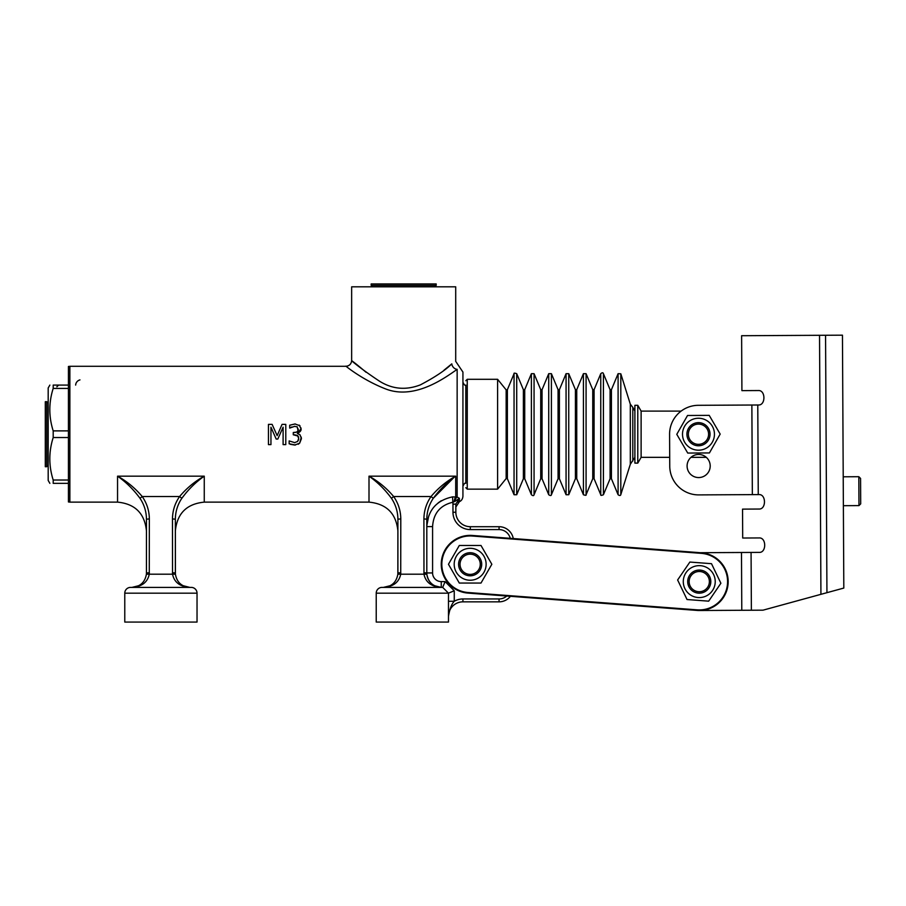 <?xml version="1.0" encoding="UTF-8"?>
<svg xmlns="http://www.w3.org/2000/svg" width="906" height="906" viewBox="0 0 906 906"><rect width="100%" height="100%" fill="white"/><g stroke="black" fill="none" stroke-linecap="round" stroke-linejoin="round"><path stroke-width="1.36" d="M69.864 366.296L68.426 366.477L68.426 501.947L69.864 502.128L69.864 366.296L345.877 366.296C349.388 365.945 351.313 364.019 351.653 360.52L351.653 286.817L455.707 286.817L455.707 361.358L462.932 372.072L462.932 486.239C464.132 483.589 465.095 482.626 465.82 483.351L465.82 434.212M443.94 370.248L451.8 363.861C456.964 360.384 456.964 360.384 451.8 363.861C445.446 370.192 434.971 377.19 420.384 384.869C405.899 390.452 392.241 389.195 379.388 381.12C350.701 362.094 341.8 351.653 366.047 372.253M352.185 360.984L356.035 364.269M451.8 363.861A5.776 5.142 -127.2 0 0 457.145 369.376C460.01 365.775 460.01 365.775 457.145 369.376L457.145 497.054L452.547 496.873C436.432 500.372 427.847 510.293 426.805 526.624L426.805 519.183C426.885 511.607 429.036 504.642 433.272 498.289L431.03 496.545C426.375 503.294 424.008 510.746 423.906 518.923L423.974 574.2C425.673 582.286 431.437 586.692 441.256 587.394L425.356 587.394M459.387 498.311L457.145 497.054A5.776 2.582 101.8 0 0 454.687 501.573L459.387 498.311L459.387 501.675L455.854 507.009L455.854 504.132L459.387 498.311M457.145 502.128C460.599 501.856 462.524 499.931 462.932 496.352L462.932 434.212M462.932 382.196C464.132 384.835 465.095 385.797 465.82 385.084L465.82 483.351M467.258 489.138L467.258 379.297L497.609 379.297L497.609 489.138L467.258 489.138L465.82 487.688M634.891 463.113L634.891 405.31L637.779 405.31L637.779 463.113L634.891 463.113M455.854 512.252L455.854 504.132L452.966 504.132L452.966 512.252A17.339 17.339 0 0 0 470.305 529.591A17.339 17.339 0 0 1 452.966 512.252L455.854 512.252A14.451 14.451 0 0 0 470.305 526.703A14.451 14.451 0 0 1 455.854 512.252M499.059 601.844L462.932 601.844L499.059 601.844A14.451 14.451 0 0 0 510.429 596.307A14.451 14.451 0 0 1 499.059 601.844L499.059 598.957L462.932 598.957A17.339 17.339 0 0 0 454.257 601.278L448.481 601.278L448.481 616.295C449.716 608.979 451.641 603.962 454.257 601.278L454.257 590.78L448.481 593.17L442.694 587.394L382.004 587.394A5.776 5.776 0 0 0 376.228 593.17L376.228 622.071L376.228 593.17L448.481 593.17L448.481 622.071L376.228 622.071M759.251 552.388C766.567 552.796 766.487 537.451 759.183 537.938C766.487 537.451 766.567 552.796 759.251 552.388L700.281 552.705L513.272 538.549A14.451 14.451 0 0 0 499.059 526.703L470.305 526.703L470.305 529.591L499.059 529.591A11.563 11.563 0 0 1 510.259 538.323M453.849 477.564L433.272 498.289C439.772 489.466 447.258 482.105 455.707 476.171C446.409 481.29 438.187 488.074 431.03 496.545L393.668 496.545C386.511 488.074 378.289 481.279 369.002 476.171C377.44 482.094 384.914 489.466 391.426 498.289C395.662 504.642 397.813 511.607 397.904 519.183L397.847 574.2C396.432 582.286 391.63 586.692 383.453 587.394C391.641 586.68 396.432 582.286 397.847 574.2L400.724 574.2L400.792 518.923C400.701 510.746 398.323 503.294 393.668 496.545L391.426 498.289M426.817 525.639L428.708 515.99M438.187 502.853L441.279 500.724M400.792 572.694L397.904 572.943L397.904 531.029C396.182 513.476 386.556 503.849 369.002 502.128L369.002 476.171L455.707 476.171L455.707 496.828A5.776 1.608 97 0 0 454.133 501.698L454.687 501.573M399.342 587.394L383.453 587.394C393.261 586.692 399.025 582.286 400.724 574.2L426.851 574.2L426.805 572.943L423.906 572.694L423.974 574.2M397.904 519.183L400.792 518.923M432.581 572.943L426.805 572.943A14.451 14.451 0 0 0 441.256 587.394L442.694 587.394L445.095 581.607L454.257 590.78L445.095 581.607L441.256 581.607A8.675 8.675 0 0 1 432.581 572.943L432.581 526.624L426.805 526.624L426.805 572.943L426.805 519.183L423.906 518.923M426.805 572.943A14.451 14.451 0 0 0 441.256 587.394C433.068 586.692 428.278 582.286 426.851 574.2M448.481 616.205L448.481 616.284A14.451 14.451 0 0 1 462.932 601.844L462.932 598.957M432.581 526.624C433.419 513.283 440.282 505.129 453.181 502.162L454.133 501.698M452.966 504.132L452.547 496.873M347.825 367.689C339.603 360.815 358.663 378.448 385.424 388.844C415.299 400.679 446.737 376.443 457.145 369.376M297.428 427.077L296.783 426.669M298.04 430.543L297.236 426.93L294.427 426.318M294.778 426.307L289.705 428.074L289.705 425.208L295.299 423.963M289.705 425.208L294.994 423.963L299.999 425.786M300.985 427.926L301.052 428.844C301.381 430.531 300.135 432.037 297.315 433.374L300.124 434.959M298.686 433.997L300.045 434.88L301.449 438.617L299.66 443.17L298.153 444.291M301.313 437.179L299.66 443.17L294.676 445.05L290.396 444.314M295.537 445.005L289.15 443.793L289.15 440.928L294.892 442.683M294.518 442.694L297.734 441.381M298.402 440.237L298.64 439.263M298.629 437.507L298.436 436.76M298.074 436.08L293.284 434.767L293.284 432.513L296.217 432.173M294.19 432.513C296.772 432.49 298.142 431.358 298.3 429.127L298.3 429.048M175.413 574.2L172.536 574.2C174.235 582.286 179.988 586.692 189.807 587.394C181.63 586.692 176.829 582.286 175.413 574.2L175.356 519.183C175.436 511.607 177.599 504.642 181.834 498.289C188.335 489.466 195.809 482.094 204.258 476.171L117.553 476.171C126.002 482.094 133.476 489.466 139.988 498.289C144.213 504.642 146.376 511.607 146.455 519.183L146.455 531.029C144.745 513.476 135.107 503.849 117.553 502.128L117.553 476.171C126.851 481.29 135.073 488.074 142.231 496.545L139.988 498.289M369.002 502.128L204.258 502.128L204.258 476.171C194.971 481.29 186.738 488.074 179.581 496.545C174.937 503.294 172.559 510.746 172.468 518.923L172.536 574.2L149.275 574.2L149.343 518.923L146.455 519.183L146.455 572.943L146.455 519.183M138.878 585.65L132.004 587.394C140.181 586.692 144.983 582.286 146.398 574.2C144.983 582.286 140.181 586.692 132.004 587.394C141.823 586.692 147.576 582.286 149.275 574.2L146.398 574.2L146.455 572.943L149.343 572.694L149.275 574.2M186.693 492.015L181.834 498.289L179.581 496.545L142.231 496.545C146.885 503.294 149.252 510.746 149.343 518.923M204.258 502.128C186.704 503.849 177.066 513.476 175.356 531.029L175.356 519.183L172.468 518.923M175.356 519.183L175.356 572.943L172.468 572.694L172.536 574.2M191.257 587.394L130.555 587.394A5.776 5.776 0 0 0 124.779 593.17L124.779 622.071L197.032 622.071L197.032 593.17A5.776 5.776 0 0 0 191.257 587.394M270.951 444.62L268.448 444.62L268.448 424.382L272.117 424.382L277.168 435.65L282.049 424.382L285.786 424.382L285.786 444.62L283.102 444.62L283.102 427.19L277.825 439.048L276.183 439.048L270.951 427.19L270.951 444.62M297.576 441.573L298.697 438.425L297.485 435.492L294.427 434.767M299.252 425.107L301.052 428.844L297.315 433.374M291.879 426.941L289.875 428.074M637.779 463.113L641.12 457.337L641.12 411.098L637.779 405.31M68.426 437.541L53.194 437.541C48.709 451.698 48.709 465.865 53.194 480.021L68.426 480.021M68.426 388.414L53.194 388.414C48.709 402.57 48.709 416.726 53.194 430.882L68.426 430.882M53.194 480.021L53.194 483.351C48.709 483.351 48.709 483.351 53.194 483.351C48.709 483.351 48.709 483.351 53.194 483.351L68.426 483.351M68.426 385.084L53.194 385.084C48.709 385.084 48.709 385.084 53.194 385.084C48.709 385.084 48.709 385.084 53.194 385.084L53.194 388.414M53.194 430.882L53.194 437.541M49.864 483.351L48.188 480.452L48.188 387.972L49.864 385.084M46.75 466.726L46.75 401.698L45.3 401.698L45.3 466.726L46.75 466.726L48.188 465.288M697.133 609.851L697.088 610.429L467.972 593.09A28.901 28.901 0 0 1 441.335 562.094A28.901 28.901 0 0 1 472.332 535.457L701.448 552.796L472.332 535.457A28.901 28.901 0 0 0 441.335 562.094A28.901 28.901 0 0 0 467.972 593.09L697.088 610.429A28.901 28.901 0 0 0 728.084 583.792A28.901 28.901 0 0 0 701.448 552.796L701.403 553.362A28.324 28.324 0 0 1 727.507 583.747A28.324 28.324 0 0 1 697.133 609.851L468.017 592.513A28.324 28.324 0 0 1 441.913 562.139A28.324 28.324 0 0 1 472.286 536.024L701.403 553.362M814.607 596.057L763.033 610.168L699.421 610.508M741.788 610.282L741.482 552.479L700.281 552.705M759.024 509.036C766.34 509.444 766.25 494.098 758.945 494.585C766.25 494.098 766.34 509.444 759.024 509.036L742.546 509.127L742.693 538.028L742.546 509.127M758.469 404.993C765.774 405.39 765.695 390.056 758.39 390.543C765.695 390.056 765.774 405.39 758.469 404.993L698.322 405.31A28.901 28.901 0 0 0 669.579 434.37L669.749 466.16L669.693 457.337L641.12 457.337M759.183 537.938L742.693 538.028M698.322 405.31L751.867 405.027L752.342 494.619L698.798 494.903L758.945 494.585M698.798 494.903A28.901 28.901 0 0 1 669.749 466.16M698.707 477.564A11.563 11.563 0 0 1 688.605 460.282A11.563 11.563 0 0 1 708.628 460.169A11.563 11.563 0 0 1 698.707 477.564M687.733 453.057L676.782 434.325L687.529 415.492L709.217 415.367L720.168 434.099L709.421 452.943L687.733 453.057M690.565 448.085A15.968 15.968 0 0 0 714.449 434.133A15.968 15.968 0 0 0 690.417 420.429A15.968 15.968 0 0 0 690.565 448.085M708.515 439.942A11.563 11.563 0 0 0 704.2 424.167A11.563 11.563 0 0 0 686.975 435.435A11.563 11.563 0 0 0 705.287 443.555A11.563 11.563 0 0 0 703.158 423.646A11.563 11.563 0 0 0 686.975 435.435M741.912 390.633L741.618 335.718L741.912 390.633L758.39 390.543M763.033 610.168L843.814 588.062L842.455 335.175L741.618 335.718M842.727 386.817L842.705 382.694M842.739 388.821L842.727 386.998M843.373 505.695L843.214 476.794L858.82 476.703L858.979 505.605L843.373 505.695M858.979 505.605L860.7 503.861L860.564 478.436L858.82 476.703M371.166 285.367L436.194 285.367L436.194 283.929L371.166 283.929L371.166 285.367L372.615 286.817M459.308 583.056L448.459 564.268L459.308 545.48L480.995 545.48L491.845 564.268L480.995 583.056L459.308 583.056M478.142 578.096A15.968 15.968 0 0 0 478.142 550.44A15.968 15.968 0 0 0 454.189 564.268A15.968 15.968 0 0 0 478.142 578.096M460.146 570.055A11.563 11.563 0 0 0 481.652 563.113A11.563 11.563 0 0 0 463.396 554.891A11.563 11.563 0 0 0 465.412 574.812M466.001 573.498A10.113 10.113 0 0 1 464.246 556.069A10.113 10.113 0 0 1 480.214 563.249A10.113 10.113 0 0 1 466.001 573.498M708.662 601.165L687.031 599.523L677.631 579.976L689.862 562.06L711.493 563.691L720.893 583.249L708.662 601.165M715.185 582.818A15.968 15.968 0 0 0 692.343 567.213A15.968 15.968 0 0 0 690.259 594.8A15.968 15.968 0 0 0 715.185 582.818M698.39 593.136A11.563 11.563 0 0 0 704.789 571.46A11.563 11.563 0 0 0 687.711 581.901A11.563 11.563 0 0 0 705.298 591.471M704.54 590.236A10.113 10.113 0 0 1 689.149 581.867A10.113 10.113 0 0 1 704.098 572.728A10.113 10.113 0 0 1 704.54 590.236M688.413 435.288A10.113 10.113 0 0 1 702.58 424.971A10.113 10.113 0 0 1 704.438 442.388A10.113 10.113 0 0 1 688.413 435.288M75.651 385.084A5.776 5.663 180 0 1 79.977 379.897M506.148 478.561L507.383 478.742L507.383 389.693L506.148 389.863L506.148 478.561L497.609 489.138M507.383 389.693L514.053 373.68L514.053 494.744L507.383 478.742M523.385 389.693L523.385 478.742L524.721 478.742L524.721 389.693L523.385 389.693L516.714 373.68L516.714 494.744L514.053 494.744M524.721 389.693L531.392 373.68L531.392 494.744L524.721 478.742M540.723 389.693L540.723 478.742L542.06 478.742L542.06 389.693L540.723 389.693L534.064 373.68L534.064 494.744C533.793 495.922 532.898 495.922 531.392 494.744M542.06 389.693L548.73 373.68L548.73 494.744L542.06 478.742M558.073 389.693L558.073 478.742L559.398 478.742L559.398 389.693L558.073 389.693L551.403 373.68L551.403 494.744C551.188 495.786 550.293 495.786 548.73 494.744M559.398 389.693L566.069 373.68L566.069 494.744L559.398 478.742M575.412 389.693L575.412 478.742L576.748 478.742L576.748 389.693L575.412 389.693L568.741 373.68L568.741 494.744L566.069 494.744M576.748 389.693L583.419 373.68L583.419 494.744L576.748 478.742M592.75 389.693L592.75 478.742L594.087 478.742L594.087 389.693L592.75 389.693L586.08 373.68L586.08 494.744C586.397 495.469 585.514 495.469 583.419 494.744M594.087 389.693L600.757 373.68L600.757 494.744L594.087 478.742M610.089 389.693L610.089 478.742L611.425 478.742L611.425 389.693L610.089 389.693L603.419 373.68L603.419 494.744C601.459 495.571 600.565 495.571 600.757 494.744M611.425 389.693L618.096 373.68L618.096 494.744L611.425 478.742M634.891 411.086L632.818 407.383L632.818 461.041L632.818 407.383L630.316 404.178L620.814 373.804L620.814 494.619C620.519 495.729 619.613 495.775 618.096 494.744M630.316 404.178L630.316 464.246L620.814 494.619M448.481 616.295A14.451 14.451 0 0 1 462.932 601.844M513.272 538.549A14.451 14.451 0 0 0 499.059 526.703L499.059 529.591M506.748 596.023A11.563 11.563 0 0 1 499.059 598.957M382.004 587.394A5.776 5.776 0 0 0 376.228 593.17M441.256 581.607L441.256 587.394L434.472 585.695M124.779 593.17L197.032 593.17M467.972 593.09L468.017 592.513M472.332 535.457L472.286 536.024M751.38 610.236L751.074 552.434M758.254 494.585L757.778 404.993M820.927 594.325L819.534 335.299M826.94 592.683L825.559 335.265M467.258 379.297L465.82 380.735M506.148 389.863L497.609 379.297M516.714 373.68C514.608 372.966 513.725 372.966 514.053 373.68M523.385 478.742L516.714 494.744M534.064 373.68L531.392 373.68M540.723 478.742L534.064 494.744M551.403 373.68L548.73 373.68M558.073 478.742L551.403 494.744M568.741 373.68L566.069 373.68M575.412 478.742L568.741 494.744M586.08 373.68L583.419 373.68M592.75 478.742L586.08 494.744M603.419 373.68C603.102 372.491 602.218 372.491 600.757 373.68M610.089 478.742L603.419 494.744M620.814 373.804L618.096 373.68M634.891 457.337L630.316 464.246M390.237 585.695L383.453 587.394M69.864 502.128L117.553 502.128M189.807 587.394L182.955 585.661M690.995 457.337L706.295 457.337M641.12 411.098L681.131 411.098M46.75 401.698L48.188 403.147M436.194 285.367L434.744 286.817M58.596 385.084L56.863 386.817"/></g></svg>
